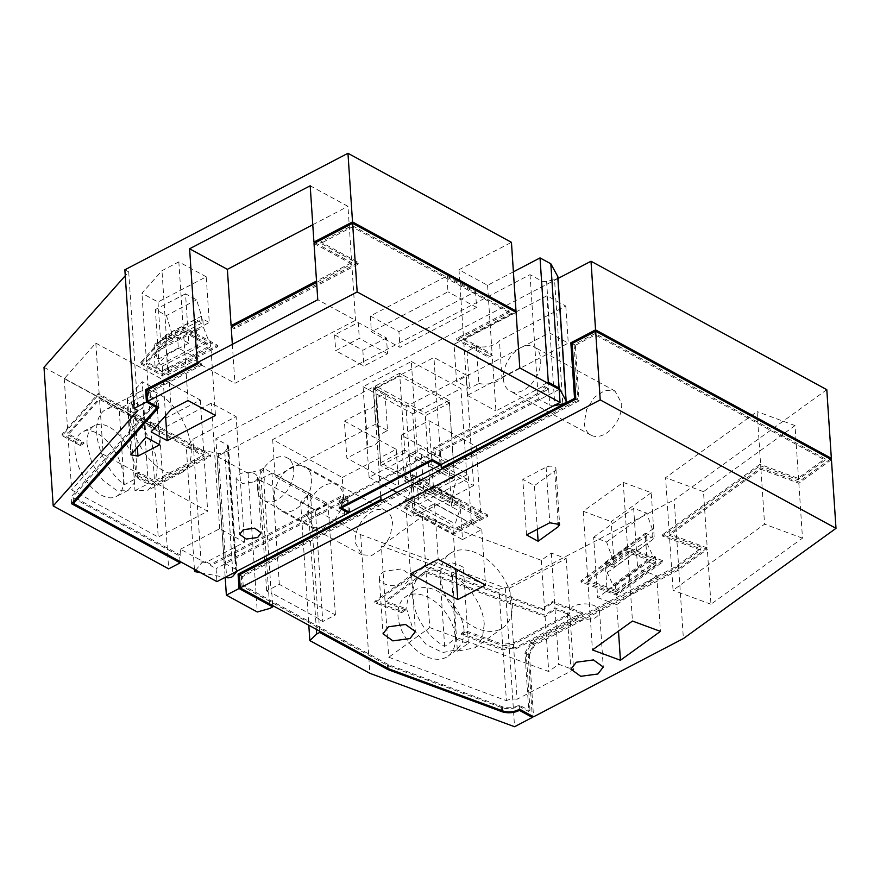 <?xml version="1.0" encoding="UTF-8"?>
<svg xmlns="http://www.w3.org/2000/svg" width="880" height="880" viewBox="0 0 880 880"><rect width="100%" height="100%" fill="white"/><g stroke="black" fill="none" stroke-linecap="round" stroke-linejoin="round"><path stroke-width="0.66" stroke-dasharray="4.4 3.3" d="M826.793 389.686L674.179 499.884L678.744 568.535L534.072 644.083L528.176 654.676L532.257 716.089M557.997 278.476L217.162 456.467L248.072 473.319L260.524 469.799L263.538 468.226L310.486 493.801L307.461 495.374L300.619 501.941L360.679 534.655L505.34 588.06L674.179 499.884M342.265 477.488L396.209 449.317L344.399 421.091L346.863 458.161L398.673 486.387L344.729 514.558L342.265 477.488L272.679 439.582L373.197 387.09L385.044 393.536L375.837 398.343A16.181 8.558 -3.8 0 1 376.948 401.115A16.181 8.558 -3.8 0 1 365.244 410.212L344.399 421.091M454.069 344.267L467.016 351.318L476.41 346.412A17.017 8.998 -3.8 0 0 499.444 340.714L565.807 306.053L546.931 295.768L454.069 344.267L456.533 381.337L469.48 388.388L478.874 383.482L476.41 346.412M448.547 460.933L401.258 435.171L404.294 480.887L451.583 506.649L448.547 460.933L476.289 446.446L480.843 515.086L453.112 529.573L452.815 525.096L455.224 523.831L459.36 510.994L458.821 502.865L451.583 506.649M401.258 435.171L429 420.684L476.289 446.446M651.233 492.712L611.215 521.609L614.251 567.325L654.269 538.428L651.233 492.712L623.238 482.383L583.231 511.269L611.215 521.609M830.302 459.085L798.743 481.866L760.837 467.874L669.317 533.962L665.588 477.675L757.097 411.587L760.837 467.874M678.744 568.535L707.234 547.954L703.494 491.667L795.003 425.579L798.743 481.866M505.34 588.06L514.558 726.715M360.679 534.655L369.886 673.321M455.257 637.197A36.465 23.65 -125.8 0 1 447.986 656.205A36.465 23.65 -125.8 0 1 417.34 650.936A36.465 23.65 -125.8 0 1 398.013 616.066A36.465 23.65 -125.8 0 1 405.284 597.069A36.465 23.65 -125.8 0 1 435.941 602.338A36.465 23.65 -125.8 0 1 455.257 637.197M300.619 501.941L308.814 625.251M307.461 495.374L316.36 629.365M310.794 507.848L311.388 507.529L264.451 481.954L263.846 482.273L271.238 593.483L266.651 590.975L279.312 584.364L335.423 614.933L322.762 621.544L315.381 510.345L310.794 507.848L318.175 619.047L318.78 618.739L319.605 631.125M310.486 493.801L311.388 507.529M263.538 468.226L264.451 481.954M271.238 593.483L271.843 593.164L272.668 605.561M260.524 469.799L269.731 608.465M248.072 473.319L257.279 611.974M217.162 456.467L225.192 577.39M380.754 496.089L373.637 388.96L433.939 357.467L466.312 375.1L406.01 406.593L413.347 517.11L384.219 501.237L241.307 575.872L241.989 586.168L387.497 665.434L501.325 707.454A13.772 7.282 176.2 0 0 519.112 706.244L528.836 711.546L524.942 652.916L528.176 654.676M441.034 464.376L433.939 357.467M274.219 498.41A25.124 16.379 -61.4 0 0 280.896 510.708A25.124 16.379 -61.4 0 0 301.488 504.449A25.124 16.379 -61.4 0 0 311.608 478.885A25.124 16.379 -61.4 0 0 304.931 466.587A25.124 16.379 -61.4 0 0 284.339 472.846A25.124 16.379 -61.4 0 0 274.219 498.41M503.36 378.741A25.124 16.379 -61.4 0 0 510.026 391.05A25.124 16.379 -61.4 0 0 530.629 384.791A25.124 16.379 -61.4 0 0 540.738 359.227A25.124 16.379 -61.4 0 0 534.072 346.918A25.124 16.379 -61.4 0 0 513.469 353.177A25.124 16.379 -61.4 0 0 503.36 378.741M396.209 449.317L398.673 486.387M385.044 393.536L387.497 430.606L378.301 435.413A16.181 8.558 -3.8 0 1 379.401 438.185A16.181 8.558 -3.8 0 1 367.697 447.282L365.244 410.212M367.697 447.282L346.863 458.161M378.301 435.413L375.837 398.343M373.197 387.09L375.661 424.16L387.497 430.606M272.679 439.582L275.143 476.652L375.661 424.16M275.143 476.652L344.729 514.558M467.016 351.318L469.48 388.388M478.874 383.482A17.017 8.998 -3.8 0 0 501.908 377.784L499.444 340.714M501.908 377.784L568.271 343.123L549.384 332.838L456.533 381.337M565.807 306.053L568.271 343.123M546.931 295.768L549.384 332.838M462.506 539.583L481.8 529.507L434.511 503.745L415.217 513.821L462.506 539.583L459.91 500.456L452.672 504.229L452.221 497.365L455.873 480.546L468.149 474.133L471.427 523.556L424.138 497.794L424.006 495.737L433.653 490.699L433.785 492.756L424.138 497.794M429 420.684L433.554 489.324L480.843 515.086M404.294 480.887L411.532 477.103L412.071 485.232L407.935 498.069L405.526 499.334L405.823 503.811L414.26 499.4L412.621 474.694L405.383 478.467L404.932 471.603L408.584 454.784L420.86 448.371L423.907 494.362L433.554 489.324M623.238 482.383L627.803 551.023L655.787 561.352L655.49 556.875L652.949 555.94L647.174 543.73L646.635 535.612L654.269 538.428M607.101 590.392L606.969 588.335L615.868 591.624L616.011 593.681L607.101 590.392L647.108 561.506L645.238 533.357L652.872 536.173L652.421 529.309L646.602 513.106L633.655 508.321L637.659 568.733L597.652 597.619L596.783 584.584L587.884 581.295L592.438 649.935M583.231 511.269L587.796 579.92L627.803 551.023M614.251 567.325L606.617 564.509L607.167 572.627L612.931 584.837L615.483 585.772L615.78 590.249L606.87 586.96L605.231 562.254L612.865 565.07L612.403 558.206L606.584 541.992L593.637 537.218L596.695 583.209L587.796 579.92M534.072 644.083L530.838 642.312L675.191 566.929L700.414 548.713L662.508 534.721L760.023 464.299L760.111 465.674L662.596 536.096L700.502 550.088L675.279 568.304L531.432 643.423L526.185 652.85L530.035 710.919L528.836 711.546M707.234 547.954L669.317 533.962M575.839 399.135L579.073 400.895L575.377 345.301L572.143 343.53L574.079 344.553L595.188 333.531L825.011 458.733L797.929 478.291L760.023 464.299M795.003 425.579L757.097 411.587M703.494 491.667L665.588 477.675M530.838 642.312L524.942 652.916M519.112 706.244L519.299 709.181M464.112 630.806L462.638 642.037L456.841 649.792L442.717 652.531L426.195 644.534L412.764 628.474L406.868 609.675A36.465 23.65 -125.8 0 1 414.139 590.678A36.465 23.65 -125.8 0 1 444.796 595.936A36.465 23.65 -125.8 0 1 464.112 630.806M318.78 618.739L271.843 593.164M322.762 621.544L318.175 619.047M263.846 482.273L259.259 479.776L271.931 473.165L328.042 503.734L315.381 510.345M387.684 668.217L387.497 665.434M266.651 590.975L259.259 479.776M239.404 574.827L241.307 575.872M382.316 500.203L384.219 501.237L444.51 469.744L473.649 485.617L466.312 375.1M373.637 388.96L406.01 406.593M442.607 468.71L444.51 469.744L577.775 400.158L575.828 399.102M574.079 344.553L577.775 400.158M355.157 542.498L361.834 554.785L371.778 555.456L382.415 548.537L390.203 536.36L392.535 522.973A25.124 16.379 -61.4 0 0 385.858 510.675A25.124 16.379 -61.4 0 0 365.266 516.934A25.124 16.379 -61.4 0 0 355.157 542.498M584.287 422.829A25.124 16.379 -61.4 0 0 590.964 435.138A25.124 16.379 -61.4 0 0 611.556 428.879A25.124 16.379 -61.4 0 0 621.676 403.315L614.988 391.017L605.044 390.357L594.407 397.265L586.619 409.453L584.287 422.829M411.532 477.103L458.821 502.865M452.727 533.225L487.707 514.965L433.939 485.672L398.97 503.932L452.727 533.225L452.826 534.6L399.058 505.307L434.027 487.047L487.795 516.34L452.826 534.6M405.823 503.811L453.112 529.573M414.26 499.4L423.907 494.362L424.006 495.737L414.348 500.775L414.26 499.4M415.217 513.821L414.348 500.775L405.911 505.186L410.476 573.826M412.621 474.694L459.91 500.456M405.383 478.467L452.672 504.229M404.932 471.603L452.221 497.365M408.584 454.784L455.873 480.546M420.86 448.371L468.149 474.133M412.071 485.232L459.36 510.994M407.935 498.069L455.224 523.831M405.526 499.334L452.815 525.096M606.617 564.509L646.635 535.612M607.167 572.627L647.174 543.73M612.931 584.837L652.949 555.94M615.483 585.772L655.49 556.875M615.78 590.249L655.787 561.352M662.607 560.604L626.989 547.448L580.976 580.679L616.594 593.824L662.607 560.604L662.695 561.968L616.682 595.199L581.064 582.054L627.077 548.823L662.695 561.968M606.87 586.96L596.695 583.209L596.783 584.584L606.969 588.335L606.87 586.96M605.231 562.254L645.238 533.357M612.865 565.07L652.872 536.173M612.403 558.206L652.421 529.309M606.584 541.992L646.602 513.106M593.637 537.218L633.655 508.321M700.414 548.713L700.502 550.088M662.508 534.721L662.596 536.096M675.191 566.929L675.279 568.304M241.989 586.168L243.199 585.541L388.608 664.752L502.326 706.728A12.155 6.424 176.2 0 0 519.156 704.99L530.035 710.919M579.073 400.895L242.605 576.609L243.199 585.541M575.377 345.301L595.276 334.906L825.11 460.108L798.017 479.666L760.111 465.674M595.188 333.531L595.276 334.906M825.011 458.733L825.11 460.108M797.929 478.291L798.017 479.666M385.011 600.941L405.559 608.52L405.647 609.895L385.11 602.305L388.751 657.228L506.407 700.656L502.766 645.733L465.432 631.961L465.344 630.586L502.667 644.369L499.026 589.446L381.37 546.018L385.011 600.941L426.03 571.318L544.962 615.23L554.983 607.992L569.844 613.481L513.37 642.972L502.667 644.369M279.312 584.364L271.931 473.165M335.423 614.933L328.042 503.734M473.649 485.617L413.347 517.11M430.254 489.819L425.337 415.679L375.694 388.641L380.622 462.77L430.254 489.819L454.377 477.224L449.449 403.084L425.337 415.679M398.97 503.932L399.058 505.307M487.707 514.965L487.795 516.34M433.939 485.672L434.027 487.047M433.653 490.699L480.942 516.461L453.2 530.948L455.719 568.887M434.511 503.745L438.207 559.339M481.8 529.507L485.496 585.101M433.785 492.756L481.074 518.518L471.427 523.556M480.942 516.461L481.074 518.518M616.594 593.824L616.682 595.199M626.989 547.448L627.077 548.823M580.976 580.679L581.064 582.054M587.884 581.295L627.891 552.398L655.875 562.727L656.018 564.784L647.108 561.506M616.011 593.681L656.018 564.784M597.652 597.619L616.737 604.67L618.497 631.125M616.737 604.67L656.744 575.773L637.659 568.733M656.744 575.773L660.44 631.378M627.891 552.398L632.456 621.049M831.446 459.701L798.842 483.241L760.925 469.249L669.416 535.337L707.322 549.329L678.832 569.899L534.666 645.194L531.432 643.423M534.666 645.194L529.419 654.621L526.185 652.85M529.419 654.621L533.555 716.804M519.42 709.104L519.156 704.99M239.371 574.849L242.605 576.609M388.883 668.866L388.608 664.752M374.891 602.745L374.803 601.37L401.698 611.303L401.786 612.678L374.891 602.745L424.754 566.731L542.421 610.17L552.442 602.943L582.516 614.042L515.13 649.231L510.081 648.384A3.795 2.002 -3.8 0 0 506.803 648.648L502.887 649.99L461.582 634.744L461.483 633.369L465.344 630.586M461.483 633.369L502.788 648.615L506.704 647.273A3.795 2.002 -3.8 0 1 509.982 647.009L515.042 647.856L582.417 612.667L552.343 601.568L542.333 608.795L424.666 565.367L374.803 601.37M401.698 611.303L405.559 608.52M401.786 612.678L405.647 609.895M502.766 645.733L513.458 644.347L569.932 614.856L555.071 609.367L545.061 616.594L426.118 572.693L385.11 602.305M461.582 634.744L465.432 631.961M426.118 572.693L429.759 627.605L388.751 657.228M513.458 644.347L517.099 699.259L573.584 669.768L558.712 664.279L548.702 671.517L429.759 627.605M517.099 699.259A10.538 5.566 176.2 0 0 506.407 700.656M499.026 589.446A10.538 5.566 176.2 0 1 509.718 588.06L513.37 642.972M509.718 588.06L566.192 558.569L551.331 553.08L541.321 560.307L422.378 516.406L381.37 546.018M422.378 516.406L426.03 571.318M449.449 403.084L399.817 376.046L375.694 388.641M454.377 477.224L404.734 450.175L399.817 376.046M404.734 450.175L380.622 462.77M405.911 505.186L453.2 530.948M615.868 591.624L655.875 562.727M798.842 483.241L802.483 538.164L710.963 604.241L707.322 549.329M678.832 569.899L683.386 638.55M802.483 538.164L764.577 524.172L673.057 590.249L669.416 535.337M760.925 469.249L764.577 524.172M710.963 604.241L673.057 590.249M541.321 560.307L544.962 615.23M551.331 553.08L554.983 607.992M566.192 558.569L569.844 613.481M502.887 649.99L502.788 648.615M515.13 649.231L515.042 647.856M582.516 614.042L582.417 612.667M552.442 602.943L552.343 601.568M542.421 610.17L542.333 608.795M424.754 566.731L424.666 565.367M569.932 614.856L573.584 669.768M555.071 609.367L558.712 664.279M545.061 616.594L548.702 671.517M384.725 571.197A16.203 8.569 176.2 0 0 379.346 578.149A16.203 8.569 176.2 0 0 389.169 585.266A16.203 8.569 176.2 0 0 406.307 582.956L411.686 575.993L401.863 568.876L384.725 571.197M572.605 606.639L567.226 613.591L577.049 620.708L594.187 618.387A16.203 8.569 176.2 0 0 599.566 611.435A16.203 8.569 176.2 0 0 589.743 604.318A16.203 8.569 176.2 0 0 572.605 606.639M554.686 471.031A5.907 3.124 176.2 0 0 555.94 468.919A5.907 3.124 176.2 0 0 552.354 466.323A5.907 3.124 176.2 0 0 546.106 467.17L522.819 479.336L534.424 485.65L554.686 471.031L558.107 522.61M537.317 529.287L534.424 485.65M526.515 534.93L522.819 479.336M512.248 603.823A45.54 29.535 -125.8 0 1 503.173 627.55A45.54 29.535 -125.8 0 1 464.893 620.972A45.54 29.535 -125.8 0 1 440.759 577.434A45.54 29.535 -125.8 0 1 449.845 553.696A45.54 29.535 -125.8 0 1 488.125 560.274A45.54 29.535 -125.8 0 1 512.248 603.823M484.242 624.041L482.405 638.077L475.156 647.768L457.38 651.156L452.331 575.234A45.54 29.535 -125.8 0 1 484.242 624.041M457.38 651.156L468.38 643.214A45.54 29.535 -125.8 0 1 455.664 638.517L444.653 646.459A45.54 29.535 -125.8 0 1 412.753 597.652A45.54 29.535 -125.8 0 1 421.839 573.925A45.54 29.535 -125.8 0 1 439.615 570.537L450.615 562.595A45.54 29.535 -125.8 0 1 463.342 567.292L452.331 575.234M444.653 646.459L439.615 570.537M455.664 638.517L450.615 562.595M468.38 643.214L463.342 567.292M557.898 276.958A4.862 2.574 -3.8 0 1 554.532 279.653L562.782 403.898M236.753 571.296A4.862 2.574 176.2 0 0 236.808 570.779A4.862 2.574 176.2 0 0 235.576 569.217L227.326 444.961L215.864 438.724L530.035 274.659L541.486 280.896A4.862 2.574 -3.8 0 0 546.59 281.391L554.532 279.653M227.326 444.961A4.862 2.574 -3.8 0 1 228.558 446.534A4.862 2.574 -3.8 0 1 228.129 447.7L236.39 571.945M44 367.29L159.456 430.188L211.321 403.106L236.137 416.625L192.962 439.175L186.329 447.315L218.372 453.409A4.862 2.574 -3.8 0 0 224.785 451.814L228.129 447.7M124.861 269.797L128.7 271.887L125.257 275.759M513.403 271.832L487.575 285.318L458.986 269.731L511.445 242.341M206.239 276.804L178.827 261.877L161.975 270.677L141.933 293.249L157.993 301.994L206.239 276.804L209.275 322.52L161.029 347.721L154.561 344.19L155.1 352.308L160.094 364.991L162.261 366.168L162.558 370.645L146.498 361.889L141.933 293.249M370.348 316.03L398.937 331.606L399.993 347.391L371.393 331.815L370.348 316.03L446.919 276.034L447.975 291.819L371.393 331.815M446.919 276.034L475.519 291.61L398.937 331.606M386.474 337.942L362.846 350.284L334.62 334.906L358.259 322.564L386.474 337.942L387.53 353.727L363.891 366.069L335.676 350.702L359.304 338.36L387.53 353.727M530.035 274.659L538.285 398.904L549.736 405.141A4.862 2.574 176.2 0 0 553.608 405.812M349.602 512.358L348.645 497.937L224.125 562.969L215.864 438.724M538.285 398.904L439.087 450.703L433.697 447.766L547.657 388.256L542.256 385.308L542.355 386.683L495.924 410.938L492.228 355.333L488.609 357.225L488.521 355.85L492.14 353.958L463.54 338.382L514.767 311.63M439.956 463.793L439.087 450.703M257.565 488.686A24.31 15.851 118.6 0 1 267.355 463.947A24.31 15.851 118.6 0 1 287.276 457.886A24.31 15.851 118.6 0 1 293.744 469.788A24.31 15.851 118.6 0 1 283.954 494.538A24.31 15.851 118.6 0 1 264.022 500.588A24.31 15.851 118.6 0 1 257.565 488.686M417.34 452.122L411.323 361.504L363.088 386.705L369.105 477.312L417.34 452.122L440 464.464M235.576 569.217L224.125 562.969M200.53 572.693L225.104 577.368M194.436 569.382L186.329 447.315M339.218 507.991L338.767 501.127L342.54 503.184L343.75 502.557L343.244 495L210.584 564.278L205.194 561.341L201.212 563.42L195.778 570.108M201.212 563.42L192.962 439.175M180.466 549.197L219.659 528.726L244.475 542.245L205.282 562.716L180.466 549.197L180.873 555.368L179.674 556.006L71.126 496.87L156.398 400.818L149.215 396.902L148.852 391.413L200.409 364.485L234.938 383.295L355.531 320.32L317.768 299.739M244.475 542.245L236.137 416.625M205.194 561.341L205.282 562.716M219.659 528.726L211.321 403.106M180.037 561.528L179.674 556.006M159.456 430.188L168.674 568.854M75.042 451.022A36.465 19.822 -117.6 0 1 82.434 431.926A36.465 19.822 -117.6 0 1 107.921 442.057A36.465 19.822 -117.6 0 1 123.596 477.477A36.465 19.822 -117.6 0 1 116.204 496.573A36.465 19.822 -117.6 0 1 90.728 486.442A36.465 19.822 -117.6 0 1 75.042 451.022M128.7 271.887L137.907 410.542M458.986 269.731L463.54 338.382M487.575 285.318L492.14 353.958M547.052 382.811L542.256 385.308M146.498 361.889L166.529 339.328L161.975 270.677M157.993 301.994L161.029 347.721M178.827 261.877L183.392 330.517L210.793 345.455L210.496 340.978L208.34 339.801L203.335 327.118L202.796 319L209.275 322.52M166.529 339.328L183.392 330.517M475.519 291.61L476.564 307.395L399.993 347.391M476.564 307.395L447.975 291.819M362.846 350.284L363.891 366.069M358.259 322.564L359.304 338.36M334.62 334.906L335.676 350.702M341.429 506.836L341.044 501.083L431.497 453.849L434.192 455.323L433.697 447.766M343.75 502.557L341.044 501.083M348.645 497.937L343.244 495M431.882 459.602L431.497 453.849M307.197 515.724A24.31 15.851 118.6 0 1 316.987 490.985A24.31 15.851 118.6 0 1 336.919 484.935A24.31 15.851 118.6 0 1 343.376 496.837L341.11 509.784L333.586 521.576L323.29 528.264L313.665 527.626L307.197 515.724M363.088 386.705L412.72 413.743L418.748 504.35L466.983 479.16L441.078 465.047M369.105 477.312L392.403 490.006M397.023 492.514L418.748 504.35M411.323 361.504L460.966 388.553L466.983 479.16M412.72 413.743L460.966 388.553M73.392 501.688L73.062 496.639L158.334 400.587L150.414 396.275L149.215 396.902M180.873 555.368L73.062 496.639M210.584 564.278L210.683 565.653L216.073 568.59L216.942 581.636M71.577 503.734L71.126 496.87M87.098 444.719A36.465 19.822 -117.6 0 1 94.501 425.623A36.465 19.822 -117.6 0 1 119.977 435.754A36.465 19.822 -117.6 0 1 135.663 471.174L134.178 483.175L128.26 490.27L116.281 490.182L102.784 480.139L91.949 463.243L87.098 444.719M201.696 365.222L198.462 363.462L200.409 364.485L201.608 363.858L201.696 365.222L150.15 392.15L146.905 390.39M232.342 344.344L234.938 383.295M231.198 327.008L234.432 328.768L358.644 263.901L358.556 262.526L234.344 327.393L234.432 328.768M232.43 326.359L234.344 327.393M310.189 185.79L347.963 206.36L351.703 262.658L316.525 281.028M312.785 224.741L347.963 206.36M315.26 242.803L351.703 262.658M488.521 355.85L456.687 338.503L509.146 311.113L352.143 225.577L320.793 241.956L358.556 262.526M156.772 406.34L156.398 400.818M146.938 390.368L148.852 391.413M519.783 367.961L467.324 395.351L463.639 339.757L492.228 355.333M467.324 395.351L495.924 410.938M559.174 389.411L440.385 451.451L434.995 448.514L547.745 389.62L542.355 386.683M547.657 388.256L547.745 389.62M456.687 338.503L456.775 339.878L488.609 357.225M316.613 282.403L351.791 264.022L355.531 320.32M314.028 243.452L351.791 264.022M463.639 339.757L516.098 312.356M509.146 311.113L509.234 312.488L456.775 339.878M509.234 312.488L352.231 226.952L320.881 243.331L358.644 263.901M140.69 362.593L162.173 374.297L217.646 345.323L183.766 326.865L162.591 337.931L140.69 362.593L140.789 363.968L162.679 339.306L183.865 328.24L217.745 346.698L162.261 375.672L140.789 363.968M162.558 370.645L210.793 345.455M162.261 366.168L210.496 340.978M160.094 364.991L208.34 339.801M155.1 352.308L203.335 327.118M154.561 344.19L202.796 319M338.767 501.127L431.618 452.628L435.402 454.685L434.995 448.514M435.402 454.685L434.192 455.323M342.54 503.184L342.133 497.002L210.683 565.653M449.273 400.334L425.15 412.929L430.441 492.558L454.553 479.963L449.273 400.334L399.63 373.296L375.507 385.891L425.15 412.929M158.796 407.451L158.334 400.587M348.304 511.654L347.523 499.95L342.133 497.002M347.523 499.95L216.073 568.59M150.414 396.275L150.15 392.15M138.853 472.252L135.234 474.144L154.121 484.429L210.793 454.828L98.285 393.536L62.095 434.302L80.201 444.158L83.82 442.277L67.892 433.598L99.462 398.035L203.94 454.96L154.495 480.777L138.853 472.252L138.941 473.627L154.594 482.152L158.235 537.064L71.632 489.885L67.991 434.973L99.561 399.41L103.202 454.333L71.632 489.885M83.82 442.277L83.908 443.641L67.991 434.973M150.854 425.865L64.251 378.686L95.821 343.123L200.299 400.037L150.854 425.865L154.495 480.777M64.251 378.686L67.892 433.598M198.374 362.087L201.608 363.858M320.881 243.331L320.793 241.956M352.143 225.577L352.231 226.952M441.254 464.497L440.385 451.451M432.08 459.492L431.618 452.628M162.591 337.931L162.679 339.306M162.173 374.297L162.261 375.672M217.646 345.323L217.745 346.698M183.766 326.865L183.865 328.24M375.507 385.891L380.798 465.52L430.441 492.558M380.798 465.52L404.921 452.925L454.553 479.963M404.921 452.925L399.63 373.296M165.55 415.69L162.646 372.02L210.881 346.819L215.446 415.47M162.646 372.02L146.586 363.264L151.14 431.915M177.584 337.106L188.804 343.211L185.526 293.788L196.592 299.816L201.564 316.14L202.026 323.004L195.547 319.473L198.165 358.897L178.321 348.084L177.584 337.106L166.76 342.76L166.628 340.703L146.586 363.264M166.76 342.76L154.418 356.653L155.155 367.642L167.486 353.738L171.182 409.343M166.628 340.703L183.48 331.892L188.034 400.543M178.321 348.084L167.486 353.738M183.48 331.892L210.881 346.819M253.935 481.932A10.769 5.698 176.2 0 0 257.51 477.312A10.769 5.698 176.2 0 0 250.976 472.571A10.769 5.698 176.2 0 0 239.591 474.111L236.016 478.731L242.539 483.472L253.935 481.932M159.698 444.752L156.013 389.147L142.219 381.634L127.567 398.123A4.29 2.266 176.2 0 0 127.138 399.223A4.29 2.266 176.2 0 0 129.734 401.115A4.29 2.266 176.2 0 0 134.266 400.499L156.013 389.147M145.904 437.239L142.219 381.634M80.201 444.158L80.289 445.533L83.908 443.641M154.594 482.152L204.028 456.324L99.561 399.41M80.289 445.533L62.183 435.677L98.373 394.911L210.892 456.203L154.209 485.804L135.322 475.519L138.941 473.627M103.202 454.333L207.68 511.247L158.235 537.064M204.028 456.324L207.68 511.247M135.234 474.144L135.322 475.519M200.299 400.037L203.94 454.96M95.821 343.123L99.462 398.035M188.804 343.211L158.653 358.963L154.418 356.653M158.653 358.963L155.375 309.54L166.441 315.568L171.413 331.881L171.875 338.745L165.396 335.225L168.014 374.649L155.155 367.642M198.165 358.897L168.014 374.649M154.121 484.429L154.209 485.804M210.793 454.828L210.892 456.203M98.285 393.536L98.373 394.911M62.095 434.302L62.183 435.677M185.526 293.788L155.375 309.54M196.592 299.816L166.441 315.568M201.564 316.14L171.413 331.881M202.026 323.004L171.875 338.745M195.547 319.473L165.396 335.225M191.147 448.646A45.54 24.75 -117.6 0 1 181.907 472.494A45.54 24.75 -117.6 0 1 150.095 459.844A45.54 24.75 -117.6 0 1 130.504 415.613A45.54 24.75 -117.6 0 1 139.744 391.754A45.54 24.75 -117.6 0 1 171.556 404.415A45.54 24.75 -117.6 0 1 191.147 448.646M157.377 466.279L155.529 481.272L148.137 490.138L134.97 490.666L129.932 414.744A45.54 24.75 -117.6 0 1 157.377 466.279M134.97 490.666L148.236 483.736A45.54 24.75 -117.6 0 1 137.445 477.862L124.179 484.781A45.54 24.75 -117.6 0 1 96.734 433.246A45.54 24.75 -117.6 0 1 105.974 409.387A45.54 24.75 -117.6 0 1 119.141 408.859L132.407 401.929A45.54 24.75 -117.6 0 1 143.198 407.814L129.932 414.744M124.179 484.781L119.141 408.859M137.445 477.862L132.407 401.929M148.236 483.736L143.198 407.814M501.325 707.454L501.523 710.446M502.326 706.728L502.601 710.842M506.803 648.648L506.704 647.273M510.081 648.384L509.982 647.009M546.106 467.17L549.802 522.775M546.59 281.391L554.84 405.636M541.486 280.896L549.736 405.141M224.785 451.814L233.035 576.059M218.372 453.409L226.622 577.654M134.266 400.499L137.346 446.875M127.567 398.123L131.263 453.728M379.401 438.185L376.948 401.115M456.841 649.803L447.986 656.205M414.139 590.678L405.284 597.069M361.823 554.796L280.896 510.708M385.858 510.675L304.931 466.587M590.964 435.138L510.026 391.05M614.999 391.006L534.072 346.918M379.346 578.149L383.031 633.754M411.686 575.993L415.382 631.598M567.226 613.591L570.911 669.185M599.566 611.435L603.262 667.04M555.94 468.919L559.636 524.524M503.173 627.55L475.156 647.768M449.845 553.696L421.839 573.925M228.558 446.534L236.808 570.779M287.276 457.886L336.919 484.935M264.022 500.588L313.654 527.626M94.501 425.623L82.434 431.926M128.26 490.27L116.204 496.573M257.51 477.312L261.206 532.906M236.016 478.731L239.701 534.336M127.138 399.223L130.823 454.828M181.907 472.494L148.137 490.138M139.744 391.754L105.974 409.387"/><path stroke-width="1.32" d="M591.008 261.239L595.562 329.879L831.347 458.326L826.793 389.686L591.008 261.239L557.997 278.476M831.347 458.326L830.302 459.085M308.814 625.251L309.837 640.607L369.886 673.321L514.558 726.715L532.345 717.431L532.257 716.089M309.837 640.607L316.679 634.04L319.693 632.467L387.772 669.548L501.6 711.568A13.772 7.282 -3.8 0 0 519.387 710.369L532.345 717.431M316.36 629.365L316.679 634.04M319.605 631.125L319.693 632.467M272.668 605.561L272.756 606.892L269.731 608.465L257.279 611.974L226.369 595.133L225.192 577.39M380.754 496.089L380.985 499.477L238.073 574.101L239.03 588.522L226.369 595.133M595.562 329.879L570.845 342.793L574.541 398.398L441.276 467.984L441.034 464.376M570.845 342.793L572.176 343.519L595.661 331.254L831.446 459.701L836 528.341L683.386 638.55L533.555 716.804L519.42 709.104A12.155 6.424 176.2 0 1 502.601 710.842L388.883 668.866L240.24 587.895L239.371 574.849L575.839 399.135L572.143 343.53M519.299 709.181L519.387 710.369M387.772 669.548L387.684 668.217M238.073 574.101L239.404 574.827M239.03 588.522L272.756 606.892M380.985 499.477L382.316 500.203M441.276 467.984L442.607 468.71M574.541 398.398L575.828 399.102M410.476 573.826L438.207 559.339L485.496 585.101L457.765 599.588L410.476 573.826M455.719 568.887L457.765 599.588M620.433 660.264L592.438 649.935L632.456 621.049L660.44 631.378L620.433 660.264L618.497 631.125M836 528.341L600.215 399.894L240.24 587.895M388.421 626.791L383.031 633.743L392.865 640.871L409.992 638.55L415.382 631.598L405.548 624.481L388.421 626.791M576.301 662.233L570.911 669.185L580.745 676.313L597.883 673.992L603.262 667.04L593.439 659.923L576.301 662.233M558.371 526.625L559.636 524.524L549.802 522.775L526.515 534.93L538.12 541.255L558.371 526.625L558.107 522.61M595.661 331.254L600.215 399.894M538.12 541.255L537.317 529.287M553.608 405.812A4.862 2.574 176.2 0 0 554.84 405.636L562.782 403.898A4.862 2.574 176.2 0 0 566.148 401.203L557.898 276.958A4.862 2.574 -3.8 0 0 557.711 276.353L550.825 263.791L540.034 257.917L513.403 271.832M125.257 275.759L44 367.29L53.207 505.945L168.674 568.854L180.125 562.87L180.037 561.528M53.207 505.945L137.907 410.542L134.068 408.452L124.861 269.797L347.963 153.285L352.528 221.925L313.929 242.077L315.26 242.803M514.767 311.63L515.999 310.981L511.445 242.341L347.963 153.285M550.825 263.791L559.086 388.047L548.295 382.162L547.052 382.811M540.034 257.917L548.295 382.162M566.148 401.203A4.862 2.574 176.2 0 0 565.972 400.598L559.086 388.047M440.044 465.124L431.948 460.713L341.506 507.947L349.602 512.358L440.044 465.124L439.956 463.793M225.104 577.368L226.622 577.654A4.862 2.574 176.2 0 0 233.035 576.059L236.39 571.945A4.862 2.574 176.2 0 0 236.753 571.296M195.778 570.108L194.59 571.56L200.53 572.693M194.59 571.56L194.436 569.382M313.929 242.077L310.189 185.79L189.596 248.765L197.164 362.725L198.462 363.429L198.374 362.087L317.768 299.739L314.028 243.452L352.616 223.3L357.17 291.94L560.043 402.457L441.254 464.497L432.08 459.492L339.218 507.991L348.392 512.985L348.304 511.654M134.068 408.452L146.432 401.995L145.607 389.642L197.164 362.725M515.999 310.981L352.528 221.925M341.506 507.947L341.429 506.836M431.948 460.713L431.882 459.602M392.403 490.006L397.023 492.514M440 464.464L441.078 465.047M348.392 512.985L216.942 581.636L73.513 503.503L73.392 501.688M180.125 562.87L71.577 503.734L156.86 407.682L156.772 406.34M146.432 401.995L156.86 407.682M189.596 248.765L227.37 269.346L231.099 325.633L232.43 326.359M316.613 282.403L231.198 327.008L232.342 344.344M227.37 269.346L312.785 224.741M316.525 281.028L231.099 325.633M145.607 389.642L146.938 390.368M560.043 402.457L559.174 389.411L519.783 367.961L516.098 312.356L352.616 223.3M73.513 503.503L158.796 407.451L147.642 401.368L357.17 291.94M215.446 415.47L167.2 440.66L151.14 431.915L171.182 409.343L188.034 400.543L215.446 415.47M257.631 537.526L261.206 532.906L254.672 528.176L243.287 529.716L239.701 534.336L246.235 539.066L257.631 537.526M159.698 444.752L145.904 437.239L130.834 454.828L137.962 456.104L159.698 444.752M147.642 401.368L146.905 390.39L198.462 363.462M165.55 415.69L167.2 440.66M501.523 710.446L501.6 711.568M557.711 276.353L565.972 400.598M137.346 446.875L137.962 456.104"/></g></svg>
